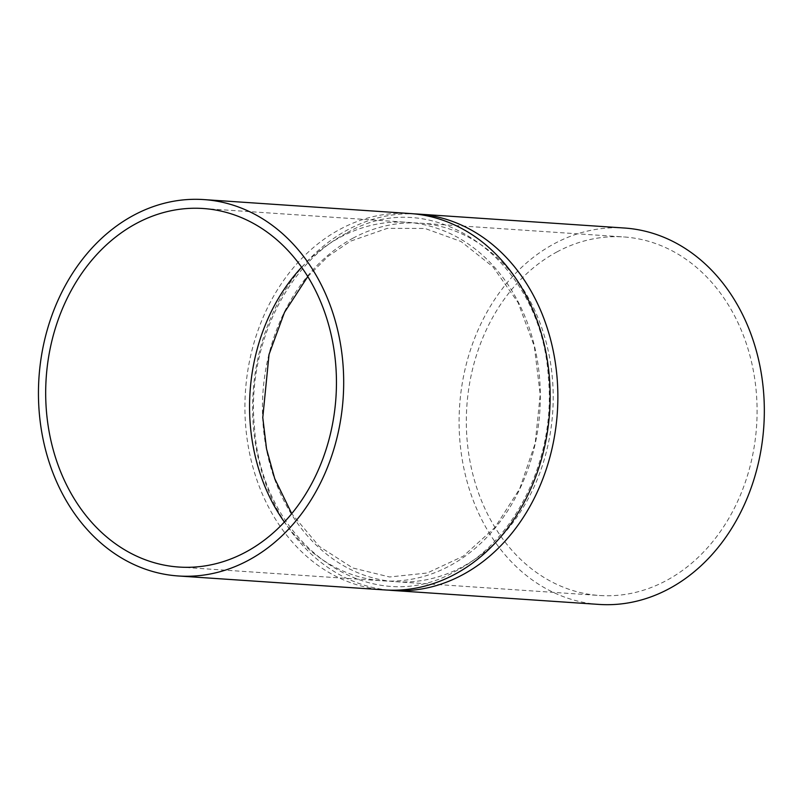 <?xml version="1.0" encoding="UTF-8"?>
<svg xmlns="http://www.w3.org/2000/svg" width="804" height="804" viewBox="0 0 804 804"><rect width="100%" height="100%" fill="white"/><g stroke="black" fill="none" stroke-linecap="round" stroke-linejoin="round"><path stroke-width="0.6" stroke-dasharray="4.02 3.01" d="M388.664 590.136A188.628 152.438 93.9 0 1 254.094 433.818A188.628 152.438 93.9 0 1 347.569 229.884A188.628 152.438 93.9 0 1 414.1 213.864M384.804 589.935A188.628 152.438 93.9 0 1 246.667 435.647A188.628 152.438 93.9 0 1 339.851 229.371A188.628 152.438 93.9 0 1 410.251 213.542M598.98 604.417A188.628 152.438 93.9 0 1 460.843 450.129A188.628 152.438 93.9 0 1 554.026 243.843A188.628 152.438 93.9 0 1 624.427 228.024M556.77 252.024A179.674 145.212 93.9 0 1 623.824 236.949A179.674 145.212 93.9 0 1 756.584 426.009A179.674 145.212 93.9 0 1 599.583 595.493A179.674 145.212 93.9 0 1 467.998 448.521A179.674 145.212 93.9 0 1 556.77 252.024M352.886 238.235A179.674 145.212 93.9 0 1 419.939 223.17A179.674 145.212 93.9 0 1 552.7 412.231A179.674 145.212 93.9 0 1 395.699 581.704A179.674 145.212 93.9 0 1 264.114 434.733A179.674 145.212 93.9 0 1 352.886 238.235M301.621 267.29A179.674 145.212 93.9 0 1 340.012 237.371A179.674 145.212 93.9 0 1 407.075 222.296A179.674 145.212 93.9 0 1 539.826 411.357A179.674 145.212 93.9 0 1 382.835 580.83A179.674 145.212 93.9 0 1 284.395 522.057M346.233 233.311C286.264 264.164 246.305 348.001 254.496 427.668C261.873 544.971 370.061 620.979 455.426 571.282C515.706 540.971 556.237 457.205 548.358 377.277C541.454 258.938 431.989 182.287 346.233 233.311M395.699 581.704L599.583 595.493M419.939 223.17L623.824 236.949M307.761 276.586L327.972 256.426L350.484 241.19L387.337 228.336L425.004 228.467L461.034 241.501L492.922 266.767L518.088 302.606L534.328 346.333L540.218 394.513L535.193 443.295L519.685 488.792L495.003 527.414L463.305 556.167L427.236 573.001L389.558 576.981L352.755 567.966L319.278 546.429L291.731 513.666M178.95 567.051L382.835 580.83M203.181 208.507L407.075 222.296"/><path stroke-width="1.21" d="M414.1 213.864A188.628 152.438 93.9 0 1 417.959 214.065A188.628 152.438 93.9 0 1 557.333 412.542A188.628 152.438 93.9 0 1 392.513 590.458A188.628 152.438 93.9 0 1 388.664 590.136M203.784 199.583L410.251 213.542A188.628 152.438 93.9 0 1 549.624 412.02A188.628 152.438 93.9 0 1 384.804 589.935L178.337 575.976A188.628 152.438 93.9 0 1 40.2 421.688A188.628 152.438 93.9 0 1 133.394 215.412A188.628 152.438 93.9 0 1 203.784 199.583A188.628 152.438 93.9 0 1 343.157 398.06A188.628 152.438 93.9 0 1 178.337 575.976M417.959 214.065L624.427 228.024A188.628 152.438 93.9 0 1 763.8 426.502A188.628 152.438 93.9 0 1 598.98 604.417L392.513 590.458M284.395 522.057A179.674 145.212 93.9 0 1 301.621 267.29M136.127 223.582A179.674 145.212 93.9 0 1 203.181 208.507A179.674 145.212 93.9 0 1 335.941 397.578A179.674 145.212 93.9 0 1 178.95 567.051A179.674 145.212 93.9 0 1 47.356 420.08A179.674 145.212 93.9 0 1 136.127 223.582M291.731 513.666L274.717 478.631L266.526 448.883L262.777 417.567L269.049 354.403L284.465 312.394L307.761 276.586"/></g></svg>
